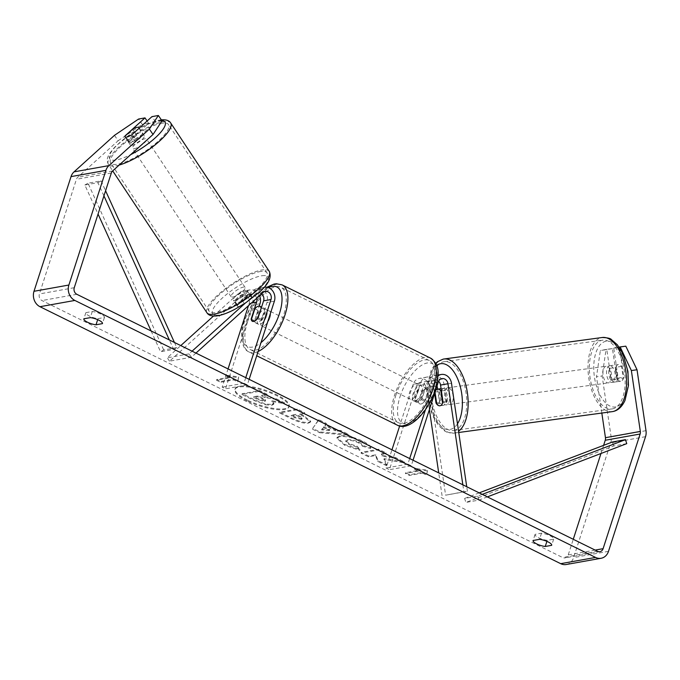 <?xml version="1.0" encoding="UTF-8"?>
<svg xmlns="http://www.w3.org/2000/svg" width="680" height="680" viewBox="0 0 680 680"><rect width="100%" height="100%" fill="white"/><g stroke="black" fill="none" stroke-linecap="round" stroke-linejoin="round"><path stroke-width="0.51" stroke-dasharray="3.4 2.55" d="M436.611 402.985L439.577 402.585A8.406 4.428 -97.7 0 0 443.454 405.305A8.406 4.428 -97.7 0 0 443.555 405.288A8.406 4.428 -97.7 0 0 446.556 401.336L444.091 384.6A10.089 8.576 79.8 0 0 433.806 375.819A10.089 8.576 79.8 0 0 427.499 381.752L422.042 398.642A8.406 3.748 116.3 0 1 416.322 402.203A8.406 3.748 116.3 0 1 415.063 399.899L420.521 383.001A10.089 8.576 -100.2 0 1 426.836 377.069A10.089 8.576 -100.2 0 1 437.096 385.747M462.842 484.798L463.87 491.759L467.406 491.283L445.613 495.185L429.7 387.175A10.089 8.576 79.8 0 0 419.424 378.394A10.089 8.576 79.8 0 0 413.108 384.327L399.644 426.02M429.394 409.606L426.156 387.659A5.882 4.998 79.8 0 0 420.163 382.534A5.882 4.998 79.8 0 0 416.483 385.993L389.445 469.693L386.07 468.035L391.96 449.812M438.617 381.267A5.882 4.998 79.8 0 0 434.554 379.958A5.882 4.998 79.8 0 0 430.865 383.418L425.408 400.308A8.406 3.748 116.3 0 1 419.696 403.869A8.406 3.748 116.3 0 1 418.438 401.557L423.895 384.668A5.882 4.998 -100.2 0 1 427.575 381.208A5.882 4.998 -100.2 0 1 433.568 386.325L434.613 393.431M437.929 375.972A10.089 8.576 79.8 0 0 434.911 380.426L425.51 409.522M467.406 491.283L466.735 486.719M413.041 460.224L411.247 465.791L389.445 469.693M409.675 458.558L407.873 464.125L411.247 465.791M407.873 464.125L386.07 468.035M437.597 389.13L439.577 402.585M463.87 491.759L445.613 495.185M442.068 495.669L438.71 472.889M418.438 401.557L415.063 399.899M425.408 400.308L422.042 398.642M443.012 401.812L446.556 401.336M609.654 365.763A8.406 4.224 -97.7 0 0 606.704 374.74A8.406 4.224 -97.7 0 0 612.009 382.406A8.406 4.224 -97.7 0 0 612.102 382.389A8.406 4.224 -97.7 0 0 615.052 373.413A8.406 4.224 -97.7 0 0 609.748 365.747A8.406 4.224 -97.7 0 0 609.654 365.763M617.483 379.363A8.406 4.224 -97.7 0 0 620.653 381.233A8.406 4.224 -97.7 0 0 620.746 381.216A8.406 4.224 -97.7 0 0 623.305 378.309L621.554 366.435A8.406 4.224 -97.7 0 0 618.392 364.574A8.406 4.224 -97.7 0 0 618.298 364.582A8.406 4.224 -97.7 0 0 615.731 367.489L617.483 379.363L610.997 380.248A8.406 4.224 -97.7 0 1 609.255 368.373L615.731 367.489M435.336 391.195A8.406 4.224 -97.7 0 0 435.004 392.037L439.322 391.45A8.406 4.224 -97.7 0 0 441.073 403.325L436.756 403.911M444.048 388.254A8.406 4.224 -97.7 0 0 441.099 397.23A8.406 4.224 -97.7 0 0 446.403 404.898A8.406 4.224 -97.7 0 0 446.496 404.88A8.406 4.224 -97.7 0 0 449.446 395.904A8.406 4.224 -97.7 0 0 444.142 388.238A8.406 4.224 -97.7 0 0 444.048 388.254M443.454 405.305L439.917 405.781A8.406 4.224 -97.7 0 0 440.011 405.764M441.405 390.906L445.145 390.397A8.406 4.224 -97.7 0 1 446.896 402.271L442.714 402.841M621.554 366.435L615.077 367.319A8.406 4.224 -97.7 0 1 616.828 379.194L623.305 378.309M616.828 379.194L615.077 367.319M609.255 368.373L610.997 380.248M439.322 391.45L441.073 403.325M446.896 402.271L445.145 390.397M447.644 387.762A8.406 4.224 -97.7 0 0 444.694 396.746A8.406 4.224 -97.7 0 0 449.998 404.413A8.406 4.224 -97.7 0 0 450.092 404.396A8.406 4.224 -97.7 0 0 453.041 395.42A8.406 4.224 -97.7 0 0 447.738 387.753A8.406 4.224 -97.7 0 0 447.644 387.762M606.05 366.248A8.406 4.224 -97.7 0 0 603.101 375.224A8.406 4.224 -97.7 0 0 608.413 382.891A8.406 4.224 -97.7 0 0 608.506 382.874A8.406 4.224 -97.7 0 0 611.456 373.898A8.406 4.224 -97.7 0 0 606.144 366.231A8.406 4.224 -97.7 0 0 606.05 366.248M612.34 408.901A34.714 17.451 -97.7 0 0 624.52 371.832A34.714 17.451 -97.7 0 0 602.608 340.161A34.714 17.451 -97.7 0 0 602.225 340.221A34.714 17.451 -97.7 0 0 590.036 377.298A34.714 17.451 -97.7 0 0 611.949 408.96A34.714 17.451 -97.7 0 0 612.34 408.901M453.925 430.423A34.714 17.451 -97.7 0 0 466.106 393.346A34.714 17.451 -97.7 0 0 444.202 361.683A34.714 17.451 -97.7 0 0 443.81 361.743A34.714 17.451 -97.7 0 0 431.63 398.811A34.714 17.451 -97.7 0 0 453.543 430.482A34.714 17.451 -97.7 0 0 453.925 430.423M247.444 400.12A28.348 7.939 17.9 0 1 235.169 388.773A28.348 7.939 17.9 0 1 276.853 394.85A28.348 7.939 17.9 0 1 289.127 406.198A28.348 7.939 17.9 0 1 247.444 400.12M247.197 400.894A28.348 7.939 17.9 0 1 234.923 389.538A28.348 7.939 17.9 0 1 276.607 395.615A28.348 7.939 17.9 0 1 288.881 406.971A28.348 7.939 17.9 0 1 247.197 400.894M547.23 540.337A8.406 2.354 17.9 0 1 538.704 537.787A8.406 2.354 17.9 0 1 535.067 534.42A8.406 2.354 17.9 0 1 535.092 534.344L541.51 533.196A8.406 2.354 17.9 0 1 549.933 535.696A8.406 2.354 17.9 0 1 553.682 539.112A8.406 2.354 17.9 0 1 553.648 539.189L547.23 540.337L546.899 541.365M98.005 318.639L104.422 317.483A8.406 2.354 -162.1 0 0 104.448 317.416A8.406 2.354 -162.1 0 0 100.7 313.999A8.406 2.354 -162.1 0 0 92.284 311.5L85.867 312.647A8.406 2.354 -162.1 0 0 85.841 312.715A8.406 2.354 -162.1 0 0 89.479 316.081A8.406 2.354 -162.1 0 0 98.005 318.639L97.673 319.668M162.044 120.861L155.644 122.009L135.77 139.961L132.09 134.581M135.77 139.961A8.406 2.074 145.6 0 1 130.076 142.579A8.406 2.074 145.6 0 1 128.665 142.341A8.406 2.074 145.6 0 1 128.8 141.21L148.673 123.267L147.126 121.006M384.166 458.617L386.886 465.01L378.021 460.632L375.802 454.775L368.73 456.05L361.25 452.353L378.692 449.233L386.172 452.923L381.659 453.73L382.432 455.43L395.692 457.614L404.668 462.052L384.166 458.617L383.92 459.391L386.639 465.774L386.886 465.01M335.699 430.091L325.244 424.932L326.434 423.445L318.716 419.628L312.681 428.392L319.838 431.927L348.712 434.435L340.748 430.5L335.699 430.091L335.444 430.856L324.998 425.705L325.244 424.932M114.478 135.345L118.158 140.718L77.716 177.242A5.04 4.284 79.8 0 0 76.432 179.282L39.398 293.947A5.04 4.284 79.8 0 0 41.956 300.551L562.683 557.54A5.04 4.284 79.8 0 0 565.063 557.898A5.04 4.284 79.8 0 0 568.216 554.923L573.265 539.291M426.802 474.342L427.524 470.127L414.655 468.35L418.71 470.348L405.628 472.693L409.675 474.691L422.756 472.345L426.802 474.342L426.555 475.116L427.524 470.127M229.84 377.145L225.794 375.148L238.663 376.924L237.94 381.14L233.886 379.142L220.813 381.488L216.758 379.491L229.84 377.145L229.594 377.91L216.512 380.256L216.758 379.491M308.771 422.331L310.718 421.277L303.493 415.471L299.795 413.644L304.776 412.751L297.304 409.062L279.863 412.19L291.423 417.894C298.69 421.404 304.47 422.883 308.771 422.331L308.524 423.096L310.471 422.05L303.246 416.236L299.548 414.418L299.795 413.644M370.753 447.729C370.931 446.173 368.262 443.972 362.746 441.125C353.846 437.002 346.205 435.26 339.813 435.871L337.067 437.452L344.913 444.524L360 449.522L357.187 446.241L349.248 443.7L345.916 440.563L347.471 439.688C350.591 439.305 354.288 440.079 358.564 442.025C361.123 443.335 362.449 444.465 362.542 445.417L370.753 447.729L370.506 448.494C370.685 446.938 368.016 444.737 362.5 441.889C353.6 437.775 345.958 436.024 339.567 436.645L336.821 438.217L344.666 445.298L359.754 450.296L360 449.522M619.131 347.123L613.742 348.083L618.145 378.021A8.406 4.428 82.3 0 1 615.052 381.99A8.406 4.428 82.3 0 1 611.167 379.27L606.764 349.341L612.425 348.576L616.837 378.505A8.406 4.428 -97.7 0 0 620.712 381.225A8.406 4.428 -97.7 0 0 623.815 377.255L619.404 347.319L625.804 346.171M566.244 564.51A11.764 10.005 79.8 0 0 573.614 557.591L610.649 442.918A11.764 10.005 79.8 0 0 611.116 436.925L602.149 376.014L606.024 349.724L600.363 350.489L596.487 376.779L602.149 376.014M612.425 348.576L606.024 349.724M606.764 349.341L600.363 350.489M613.742 348.083L619.404 347.319M601.825 413.058L596.487 376.779M148.673 123.267L142.273 124.415L138.593 119.034M600.984 453.483L603.611 445.349M118.158 140.718L142.273 124.415M155.644 122.009L151.963 116.637M124.967 136.179A8.406 2.074 -34.4 0 0 124.975 136.969A8.406 2.074 -34.4 0 0 125.213 137.156A8.406 2.269 -33.6 0 0 126.438 137.267A8.406 2.269 -33.6 0 0 131.155 135.43L139.043 128.307L143.072 134.376A8.406 2.269 -33.6 0 1 135.184 141.491L131.155 135.43M128.8 141.21L125.205 135.966M104.422 317.483L102.484 323.484M92.284 311.5L90.296 317.637M85.867 312.647L83.878 318.793M611.167 379.27L616.837 378.505M618.145 378.021L623.815 377.255M553.648 539.189L551.718 545.182M541.51 533.196L539.529 539.342M535.092 534.344L533.111 540.49M272.127 404.481L273.964 403.486L271.983 400.767L284.529 402.857L275.876 398.582L265.132 396.848L261.851 395.225L267.147 394.281L259.649 390.583L242.174 393.712L254.957 400.027L265.668 404.03L272.127 404.481L271.881 405.246L273.717 404.251L271.736 401.531L284.282 403.623L284.529 402.857M275.876 398.582L275.629 399.355L264.885 397.613L261.604 395.998L266.9 395.046L259.403 391.349L241.927 394.485L254.711 400.792L265.412 404.796L265.668 404.03M265.412 404.796L271.881 405.246M241.927 394.485L242.174 393.712M259.403 391.349L259.649 390.583M266.9 395.046L267.147 394.281M261.604 395.998L261.851 395.225M264.885 397.613L265.132 396.848M275.629 399.355L284.282 403.623M271.736 401.531L271.983 400.767M427.278 470.9L414.409 469.123L414.655 468.35M414.409 469.123L418.455 471.121L418.71 470.348M418.455 471.121L405.382 473.458L405.628 472.693M422.756 472.345L422.51 473.118L409.428 475.456L405.382 473.458M409.428 475.456L409.675 474.691M422.51 473.118L426.555 475.116M216.512 380.256L220.558 382.253L220.813 381.488M229.594 377.91L225.548 375.912L238.417 377.689L237.685 381.905L233.639 379.907L220.558 382.253M233.639 379.907L233.886 379.142M237.685 381.905L237.94 381.14M238.417 377.689L238.663 376.924M225.548 375.912L225.794 375.148M323.799 426.734L329.817 429.709L321.895 429.114L323.799 426.734L323.552 427.507L329.562 430.474L329.817 429.709M329.562 430.474L321.649 429.879L321.895 429.114M324.998 425.705L326.434 423.445M326.188 424.209L318.469 420.401L318.716 419.628M318.469 420.401L312.681 428.392M312.435 429.165L319.591 432.701L319.838 431.927M319.591 432.701L348.466 435.2L348.712 434.435M348.466 435.2L340.501 431.273L340.748 430.5M340.501 431.273L335.444 430.856M321.649 429.879L323.552 427.507M301.521 418.6L294.907 416.882L291.397 415.149L296.012 414.324L299.557 416.075C302.243 417.444 302.914 418.285 301.563 418.591L301.265 419.373L294.661 417.648L291.15 415.922L291.397 415.149M291.15 415.922L295.757 415.089L296.012 414.324M295.757 415.089L299.31 416.84C301.997 418.217 302.659 419.058 301.317 419.365L301.265 419.373M302.234 418.217L301.317 419.365L302.234 418.217M299.548 414.418L304.529 413.517L304.776 412.751M304.529 413.517L297.05 409.827L297.304 409.062M297.05 409.827L279.616 412.955L279.863 412.19M279.616 412.955L291.176 418.659C298.435 422.17 304.224 423.649 308.524 423.096M386.639 465.774L377.774 461.397L375.555 455.549L368.483 456.815L361.003 453.127L378.445 449.998L385.925 453.688L381.412 454.495L382.177 456.204L395.445 458.388L404.421 462.817L383.92 459.391M404.421 462.817L404.668 462.052M395.445 458.388L395.692 457.614M382.177 456.204L382.432 455.43M381.412 454.495L381.659 453.73M385.925 453.688L386.172 452.923M378.445 449.998L378.692 449.233M361.003 453.127L361.25 452.353M368.483 456.815L368.73 456.05M375.555 455.549L375.802 454.775M377.774 461.397L378.021 460.632M359.754 450.296L356.94 447.015L357.187 446.241M356.94 447.015L349.001 444.465L345.661 441.329L347.225 440.453C350.336 440.07 354.042 440.852 358.317 442.799C360.876 444.108 362.202 445.238 362.287 446.182L362.542 445.417M362.287 446.182L370.506 448.494M264.945 400.699L258.765 399.083L253.861 396.661L258.06 395.904L262.999 398.344C265.557 399.644 266.212 400.435 264.945 400.699L265.565 400.358L265.31 401.132L264.648 401.48L258.519 399.849L253.614 397.426L257.805 396.678L262.752 399.118C265.31 400.418 265.965 401.2 264.699 401.472L264.945 400.699M257.805 396.678L258.06 395.904M253.614 397.426L253.861 396.661M256.666 298.265A5.882 4.998 79.8 0 0 250.852 293.99A5.882 4.998 79.8 0 0 248.667 295.077L237.558 305.107A8.406 2.074 -34.4 0 0 237.422 306.247A8.406 2.074 -34.4 0 0 238.841 306.484A8.406 2.074 -34.4 0 0 244.536 303.858L242.233 300.5L253.343 290.462A10.089 8.576 -100.2 0 1 257.091 288.6A10.089 8.576 -100.2 0 1 265.387 292.4A10.089 8.576 -100.2 0 1 266.959 302.524L261.502 319.422A8.406 3.748 116.3 0 1 255.782 322.975A8.406 3.748 116.3 0 1 254.532 320.671L259.25 306.068M259.548 295.664A10.089 8.576 79.8 0 0 250.112 289.85A10.089 8.576 79.8 0 0 246.373 291.712L235.254 301.75A8.406 2.074 -34.4 0 0 235.119 302.88A8.406 2.074 -34.4 0 0 236.538 303.118A8.406 2.074 -34.4 0 0 242.233 300.5M213.46 316.064L238.96 293.046A10.089 8.576 -100.2 0 1 242.7 291.185A10.089 8.576 -100.2 0 1 251.005 294.984A10.089 8.576 -100.2 0 1 252.569 305.107L225.539 388.807L222.165 387.141L228.047 368.925M195.968 353.09L191.344 357.263L169.541 361.173L241.255 296.403A5.882 4.998 -100.2 0 1 243.44 295.315A5.882 4.998 -100.2 0 1 248.285 297.534A5.882 4.998 -100.2 0 1 249.203 303.442L248.48 305.66M245.352 303.042L260.754 289.136A10.089 8.576 -100.2 0 1 264.112 287.351M191.344 357.263L189.04 353.906L192.075 351.169M245.76 377.663L243.967 383.231L222.165 387.141M249.135 379.329L247.341 384.897L225.539 388.807M247.341 384.897L243.967 383.231M189.04 353.906L167.246 357.808L180.769 345.593M169.541 361.173L167.246 357.808M244.536 303.858L255.646 293.828A5.882 4.998 -100.2 0 1 257.83 292.74A5.882 4.998 -100.2 0 1 261.604 293.802M251.506 319.183L254.532 320.671M258.128 317.755L261.502 319.422M237.558 305.107L235.254 301.75M266.56 315.988A8.406 3.748 -63.7 0 0 265.923 309.23A8.406 3.748 -63.7 0 0 257.839 317.551A8.406 3.748 -63.7 0 0 258.485 324.309A8.406 3.748 -63.7 0 0 266.56 315.988M254.855 308.839L258.901 310.837A8.406 3.748 -63.7 0 0 255.816 316.548A8.406 3.748 -63.7 0 0 255.357 321.801L251.311 319.804M261.307 307.912L265.004 309.74A8.406 3.748 -63.7 0 1 264.537 314.984A8.406 3.748 -63.7 0 1 261.46 320.705L257.414 318.707M428.238 390.295A8.406 3.748 -63.7 0 0 427.133 388.79A8.406 3.748 -63.7 0 0 422.135 391.391L418.081 389.394A8.406 3.748 -63.7 0 0 415.004 395.114A8.406 3.748 -63.7 0 0 414.545 400.358L418.591 402.356A8.406 3.748 -63.7 0 0 419.696 403.869A8.406 3.748 -63.7 0 0 424.694 401.268L428.238 390.295L424.192 388.297A8.406 3.748 -63.7 0 1 423.725 393.55A8.406 3.748 -63.7 0 1 420.648 399.271L424.694 401.268M421.702 392.547A8.406 3.748 -63.7 0 0 421.065 385.789A8.406 3.748 -63.7 0 0 412.981 394.111A8.406 3.748 -63.7 0 0 413.618 400.868A8.406 3.748 -63.7 0 0 421.702 392.547M422.135 391.391L418.591 402.356M261.46 320.705L265.004 309.74M258.901 310.837L255.357 321.801M418.081 389.394L414.545 400.358M420.648 399.271L424.192 388.297M418.327 390.889A8.406 3.748 -63.7 0 0 417.69 384.132A8.406 3.748 -63.7 0 0 409.606 392.445A8.406 3.748 -63.7 0 0 410.252 399.202A8.406 3.748 -63.7 0 0 418.327 390.889M269.935 317.653A8.406 3.748 -63.7 0 0 269.297 310.896A8.406 3.748 -63.7 0 0 261.214 319.218A8.406 3.748 -63.7 0 0 261.859 325.966A8.406 3.748 -63.7 0 0 269.935 317.653M247.571 321.657A34.714 15.495 -63.7 0 0 250.214 349.562A34.714 15.495 -63.7 0 0 283.585 315.205A34.714 15.495 -63.7 0 0 280.942 287.3A34.714 15.495 -63.7 0 0 247.571 321.657M395.964 394.893A34.714 15.495 -63.7 0 0 398.607 422.798A34.714 15.495 -63.7 0 0 431.978 388.442A34.714 15.495 -63.7 0 0 429.335 360.536A34.714 15.495 -63.7 0 0 395.964 394.893M131.809 145.358A8.406 2.269 -33.6 0 0 140.301 141.041A8.406 2.269 -33.6 0 0 144.339 135.719A8.406 2.269 -33.6 0 0 142.851 135.388A8.406 2.269 -33.6 0 0 134.368 139.706A8.406 2.269 -33.6 0 0 130.331 145.027A8.406 2.269 -33.6 0 0 131.809 145.358M251.439 297.517A8.406 2.269 -33.6 0 0 251.362 296.846A8.406 2.269 -33.6 0 0 249.875 296.505A8.406 2.269 -33.6 0 0 245.157 298.35L242.471 294.304A8.406 2.269 -33.6 0 0 234.591 301.427L237.277 305.473A8.406 2.269 -33.6 0 0 237.354 306.144A8.406 2.269 -33.6 0 0 238.841 306.484A8.406 2.269 -33.6 0 0 243.559 304.64L251.439 297.517L248.752 293.471A8.406 2.269 -33.6 0 1 240.873 300.594L243.363 304.343M234.804 300.416A8.406 2.269 -33.6 0 0 243.296 296.098A8.406 2.269 -33.6 0 0 247.333 290.776A8.406 2.269 -33.6 0 0 245.846 290.445A8.406 2.269 -33.6 0 0 237.362 294.754A8.406 2.269 -33.6 0 0 233.325 300.075A8.406 2.269 -33.6 0 0 234.804 300.416M237.277 305.473L245.157 298.35M124.873 136.263L128.911 142.324A8.406 2.269 -33.6 0 1 136.791 135.209L132.761 129.141M135.184 141.491L143.072 134.376M136.791 135.209L128.911 142.324M242.471 294.304L234.591 301.427M240.873 300.594L248.752 293.471M232.569 297.041A8.406 2.269 -33.6 0 0 241.051 292.723A8.406 2.269 -33.6 0 0 245.089 287.402A8.406 2.269 -33.6 0 0 243.61 287.07A8.406 2.269 -33.6 0 0 235.127 291.389A8.406 2.269 -33.6 0 0 231.089 296.709A8.406 2.269 -33.6 0 0 232.569 297.041M134.054 148.733A8.406 2.269 -33.6 0 0 142.536 144.415A8.406 2.269 -33.6 0 0 146.574 139.094A8.406 2.269 -33.6 0 0 145.095 138.754A8.406 2.269 -33.6 0 0 136.603 143.072A8.406 2.269 -33.6 0 0 132.575 148.393A8.406 2.269 -33.6 0 0 134.054 148.733M162.375 123.156A34.714 9.375 -33.6 0 0 127.321 140.972A34.714 9.375 -33.6 0 0 110.653 162.953A34.714 9.375 -33.6 0 0 116.773 164.331A34.714 9.375 -33.6 0 0 151.819 146.514A34.714 9.375 -33.6 0 0 168.487 124.533A34.714 9.375 -33.6 0 0 162.375 123.156M260.89 271.464A34.714 9.375 -33.6 0 0 225.845 289.289A34.714 9.375 -33.6 0 0 209.168 311.262A34.714 9.375 -33.6 0 0 215.288 312.647A34.714 9.375 -33.6 0 0 250.333 294.822A34.714 9.375 -33.6 0 0 267.01 272.85A34.714 9.375 -33.6 0 0 260.89 271.464M103.929 195.874L97.928 182.656L84.855 185.002L98.056 214.081M151.105 330.956L160.548 351.747L173.63 349.401L169.337 339.949M174.445 342.474L176.783 347.607L163.702 349.953L160.548 351.747M176.783 347.607L173.63 349.401M97.928 182.656L101.091 180.871L88.009 183.218L163.702 349.953M101.091 180.871L105.578 190.766M84.855 185.002L88.009 183.218M626.756 443.64L613.674 445.987L465.894 502.435L478.975 500.089L487.348 496.893M482.231 494.368L477.683 496.111L464.601 498.448L465.894 502.435M477.683 496.111L478.975 500.089M479.204 492.873L464.601 498.448M613.674 445.987L612.383 442M437.113 385.849L429.7 387.175M420.521 383.001L413.108 384.327M433.568 386.325L426.156 387.659M423.895 384.668L416.483 385.993M438.277 382.083L430.865 383.418M434.911 380.426L427.499 381.752M451.503 383.274L444.091 384.6M612.314 411.629A37.408 18.802 82.3 0 1 588.702 377.51A37.408 18.802 82.3 0 1 601.825 337.56A37.408 18.802 82.3 0 1 602.242 337.501M606.042 341.232A33.201 16.694 -97.7 0 0 594.439 377.051A33.201 16.694 -97.7 0 0 615.715 406.921A33.201 16.694 -97.7 0 0 627.317 371.093A33.201 16.694 -97.7 0 0 606.042 341.232M443.419 359.082A37.408 18.802 -97.7 0 0 430.296 399.024A37.408 18.802 -97.7 0 0 453.909 433.143A37.408 18.802 -97.7 0 0 454.317 433.083A37.408 18.802 -97.7 0 0 458.567 431.222M457.478 423.835A33.201 16.694 82.3 0 1 450.109 429.411A33.201 16.694 82.3 0 1 429.539 403.486A33.201 16.694 82.3 0 1 436.645 365.389M76.832 294.296L41.956 300.551M597.558 551.284L562.683 557.54M646 430.67L611.116 436.925M595.153 550.094L568.216 554.923M74.273 287.691L39.398 293.947M111.316 173.026L76.432 179.282M112.599 170.986L77.716 177.242M608.49 551.336L573.614 557.591M645.533 436.671L610.649 442.918M271.932 405.238L272.178 404.473M254.711 400.792L254.957 400.027M294.661 417.648L294.907 416.882M299.31 416.84L299.557 416.075M308.575 423.087L308.822 422.322M303.246 416.236L303.493 415.471M291.176 418.659L291.423 417.894M362.5 441.889L362.746 441.125M339.567 436.645L339.813 435.871M339.515 436.654L339.762 435.88M344.666 445.298L344.913 444.524M349.001 444.465L349.248 443.7M347.174 440.462L347.421 439.696M347.225 440.453L347.471 439.688M358.317 442.799L358.564 442.025M264.648 401.48L264.894 400.707M262.752 399.118L262.999 398.344M258.519 399.849L258.765 399.083M246.373 291.712L238.96 293.046M259.981 303.773L252.569 305.107M251.371 303.05L249.203 303.442M248.667 295.077L241.255 296.403M274.372 301.197L266.959 302.524M260.754 289.136L253.343 290.462M263.058 292.493L255.646 293.828M258.145 351.45A37.408 16.694 116.3 0 1 249.025 351.976A37.408 16.694 116.3 0 1 246.177 321.912A37.408 16.694 116.3 0 1 282.132 284.886M268.43 287.631A33.201 14.824 -63.7 0 0 244.978 319.855A33.201 14.824 -63.7 0 0 260.984 342.644M430.525 358.122A37.408 16.694 -63.7 0 0 394.57 395.148A37.408 16.694 -63.7 0 0 397.418 425.212M400.12 396.423A33.201 14.824 116.3 0 1 427.142 363.001A33.201 14.824 116.3 0 1 434.562 390.243A33.201 14.824 116.3 0 1 407.541 423.666A33.201 14.824 116.3 0 1 400.12 396.423M119.187 165.044A37.408 10.107 146.4 0 1 115.005 165.929A37.408 10.107 146.4 0 1 108.417 164.441A37.408 10.107 146.4 0 1 126.378 140.76A37.408 10.107 146.4 0 1 164.135 121.558A37.408 10.107 146.4 0 1 170.731 123.046M161.84 120.564A33.201 8.968 -33.6 0 0 159.137 120.683A33.201 8.968 -33.6 0 0 119.612 142.715A33.201 8.968 -33.6 0 0 115.523 160.064A33.201 8.968 -33.6 0 0 130.73 154.615M269.246 271.363A37.408 10.107 -33.6 0 0 262.659 269.866A37.408 10.107 -33.6 0 0 224.893 289.076A37.408 10.107 -33.6 0 0 206.932 312.757M262.131 275.731A33.201 8.968 146.4 0 1 258.051 293.08A33.201 8.968 146.4 0 1 218.518 315.12A33.201 8.968 146.4 0 1 222.606 297.772A33.201 8.968 146.4 0 1 262.131 275.731M426.836 377.069L419.424 378.394M427.575 381.208L420.163 382.534M437.971 375.071L433.806 375.819M441.966 378.624L434.554 379.958M413.618 400.868L416.322 402.203M458.754 432.488L453.909 433.143L447.227 432.301L444.796 431.111L438.753 425.816L433.219 416.798L430.142 408.399L428.213 399.253L427.703 385.058L431.162 370.183L435.702 363.29M612.009 382.406L620.653 381.233M439.917 405.781L446.403 404.898M441.073 388.654L444.142 388.238M609.748 365.747L618.392 364.574M449.998 404.413L608.413 382.891M444.202 361.683L602.608 340.161M453.543 430.482L611.949 408.96M447.738 387.753L606.144 366.231M234.923 389.538L235.169 388.773M599.938 551.641L565.063 557.898M128.665 142.341L124.975 136.969M104.448 317.416L102.468 323.561M85.841 312.715L83.853 318.861M615.052 381.99L620.712 381.225M553.682 539.112L551.692 545.258M535.067 534.42L533.077 540.558M288.881 406.971L289.127 406.198M273.717 404.251L273.964 403.486M310.718 421.277L310.471 422.05M337.067 437.452L336.821 438.217M345.916 440.563L345.661 441.329M250.112 289.85L242.7 291.185M250.852 293.99L243.44 295.315M264.12 287.343L257.091 288.6M265.243 291.414L257.83 292.74M258.485 324.309L255.782 322.975M237.422 306.247L235.119 302.88M266.925 287.249L253.827 300.883L244.358 320.229C239.088 334.866 241.698 349.223 249.025 351.976L256.743 355.784M265.923 309.23L261.579 307.088M427.133 388.79L421.065 385.789M417.69 384.132L269.297 310.896M398.607 422.798L250.214 349.562M429.335 360.536L280.942 287.3M410.252 399.202L261.859 325.966M161.33 119.825L160.828 119.884C152.881 121.21 143.42 125.469 132.456 132.659L115.659 146.191C105.612 157.165 106.564 160.2 108.417 164.441L112.701 170.893M144.339 135.719L139.272 128.095M251.362 296.846L247.333 290.776M237.354 306.144L233.325 300.075M130.331 145.027L124.958 136.935M245.089 287.402L146.574 139.094M209.168 311.262L110.653 162.953M267.01 272.85L168.487 124.533M231.089 296.709L132.575 148.393"/><path stroke-width="1.02" d="M434.613 393.431L436.033 403.061L436.611 402.985M436.033 403.061A8.406 4.428 -97.7 0 0 439.917 405.781A8.406 4.428 -97.7 0 0 440.011 405.764A8.406 4.428 -97.7 0 0 443.012 401.812L440.546 385.075A5.882 4.998 79.8 0 0 438.617 381.267M437.096 385.747A10.089 8.576 -100.2 0 1 437.113 385.849L437.597 389.13A8.406 4.224 -97.7 0 0 435.336 391.195M466.735 486.719L451.503 383.274A10.089 8.576 79.8 0 0 441.218 374.484A10.089 8.576 79.8 0 0 437.929 375.972M462.842 484.798L447.958 383.75A5.882 4.998 79.8 0 0 441.966 378.624A5.882 4.998 79.8 0 0 438.277 382.083L413.041 460.224M399.644 426.02L391.96 449.812M425.51 409.522L409.675 458.558M438.71 472.889L429.394 409.606M435.022 392.173L436.756 403.911A8.406 4.224 -97.7 0 0 439.917 405.781M441.405 390.906L440.827 390.983A8.406 4.224 -97.7 0 0 437.656 389.122A8.406 4.224 -97.7 0 0 437.563 389.138M442.714 402.841L442.578 402.857A8.406 4.224 -97.7 0 1 440.011 405.764M440.827 390.983L442.578 402.857M546.899 541.365L545.25 546.482A8.406 2.354 17.9 0 1 536.715 543.923A8.406 2.354 17.9 0 1 533.077 540.558A8.406 2.354 17.9 0 1 533.111 540.49L539.529 539.342A8.406 2.354 17.9 0 1 547.944 541.841A8.406 2.354 17.9 0 1 551.692 545.258A8.406 2.354 17.9 0 1 551.667 545.335L545.25 546.482M97.673 319.668L96.025 324.785L102.442 323.629A8.406 2.354 -162.1 0 0 102.468 323.561A8.406 2.354 -162.1 0 0 98.719 320.144A8.406 2.354 -162.1 0 0 90.296 317.637L83.878 318.793A8.406 2.354 -162.1 0 0 83.853 318.861A8.406 2.354 -162.1 0 0 87.49 322.226A8.406 2.354 -162.1 0 0 96.025 324.785M139.043 128.307A8.406 2.269 -33.6 0 0 138.958 127.636A8.406 2.269 -33.6 0 0 137.479 127.296A8.406 2.269 -33.6 0 0 132.761 129.141L124.873 136.263A8.406 2.269 -33.6 0 0 124.958 136.935A8.406 2.269 -33.6 0 0 125.213 137.156A8.406 2.074 -34.4 0 0 126.395 137.207A8.406 2.074 -34.4 0 0 132.09 134.581L151.963 116.637L158.363 115.49L162.044 120.861L153.034 134.47L112.599 170.986A5.04 4.284 79.8 0 0 111.316 173.026L74.273 287.691A5.04 4.284 79.8 0 0 76.832 294.296L597.558 551.284A5.04 4.284 79.8 0 0 599.938 551.641A5.04 4.284 79.8 0 0 603.101 548.675L640.135 434.01A5.04 4.284 79.8 0 0 640.331 431.434L631.363 370.532L620.135 346.936L619.131 347.123M147.126 121.006L144.993 117.886L138.593 119.034L114.478 135.345L74.035 171.862A11.764 10.005 79.8 0 0 71.034 176.613L34 291.286A11.764 10.005 79.8 0 0 39.967 306.697L560.694 563.678A11.764 10.005 79.8 0 0 566.244 564.51L601.129 558.263A11.764 10.005 79.8 0 0 608.49 551.336L645.533 436.671A11.764 10.005 79.8 0 0 646 430.67L637.033 369.767L631.363 370.532M153.034 134.47L149.353 129.089L108.919 165.614A11.764 10.005 79.8 0 0 105.918 170.365L68.884 285.03A11.764 10.005 79.8 0 0 74.851 300.441L595.578 557.43A11.764 10.005 79.8 0 0 601.129 558.263M620.135 346.936L625.804 346.171L637.033 369.767M603.611 445.349L605.251 440.258A5.04 4.284 79.8 0 0 605.455 437.69L601.825 413.058M573.265 539.291L600.984 453.483M144.993 117.886L125.111 135.83A8.406 2.074 -34.4 0 0 124.967 136.179M149.353 129.089L158.363 115.49M259.25 306.068L259.981 303.773A10.089 8.576 79.8 0 0 259.548 295.664M261.604 293.802A5.882 4.998 -100.2 0 1 263.585 300.857L258.128 317.755A8.406 3.748 116.3 0 1 252.416 321.308A8.406 3.748 116.3 0 1 251.158 319.005L256.615 302.115A5.882 4.998 79.8 0 0 256.666 298.265M195.968 353.09L263.058 292.493A5.882 4.998 -100.2 0 1 265.243 291.414A5.882 4.998 -100.2 0 1 270.087 293.624A5.882 4.998 -100.2 0 1 270.997 299.531L245.76 377.663M264.112 287.351A10.089 8.576 -100.2 0 1 264.503 287.274A10.089 8.576 -100.2 0 1 272.799 291.074A10.089 8.576 -100.2 0 1 274.372 301.197L249.135 379.329M192.075 351.169L245.352 303.042M248.48 305.66L228.047 368.925M180.769 345.593L213.46 316.064M260.958 307.743A8.406 3.748 -63.7 0 0 259.853 306.238A8.406 3.748 -63.7 0 0 254.855 308.839L251.311 319.804A8.406 3.748 -63.7 0 0 252.416 321.308A8.406 3.748 -63.7 0 0 257.414 318.707L261.307 307.912M98.056 214.081L151.105 330.956M103.929 195.874L169.337 339.949M105.578 190.766L174.445 342.474M482.231 494.368L625.464 439.654L626.756 443.64L487.348 496.893M625.464 439.654L612.383 442L479.204 492.873M447.958 383.75L440.546 385.075M612.731 411.561A37.408 18.802 82.3 0 1 612.314 411.629L612.867 411.545C617.916 410.592 621.953 406.903 624.988 400.46L628.447 385.585L627.938 371.39L622.931 353.846L617.389 344.828L611.354 339.532C610.555 338.394 607.52 337.714 602.242 337.501A37.408 18.802 82.3 0 1 625.855 371.62A37.408 18.802 82.3 0 1 612.731 411.561M436.645 365.389A33.201 16.694 82.3 0 1 440.436 363.724A33.201 16.694 82.3 0 1 459.969 385.45A33.201 16.694 82.3 0 1 457.478 423.835M458.567 431.222A37.408 18.802 -97.7 0 0 466.684 388.722A37.408 18.802 -97.7 0 0 443.836 359.014A37.408 18.802 -97.7 0 0 443.419 359.082M595.578 557.43L560.694 563.678M74.851 300.441L39.967 306.697M640.331 431.434L605.455 437.69M640.135 434.01L605.251 440.258M603.101 548.675L595.153 550.094M108.919 165.614L74.035 171.862M105.918 170.365L71.034 176.613M68.884 285.03L34 291.286M256.615 302.115L251.371 303.05M270.997 299.531L263.585 300.857M430.525 358.122C441.396 366.027 438.345 376.405 435.192 389.87C428.553 411.791 408.986 431.791 397.418 425.212A37.408 16.694 -63.7 0 0 433.373 388.186A37.408 16.694 -63.7 0 0 430.525 358.122L282.132 284.886A37.408 16.694 116.3 0 1 284.979 314.95A37.408 16.694 116.3 0 1 258.145 351.45M260.984 342.644A33.201 14.824 -63.7 0 0 279.429 313.684A33.201 14.824 -63.7 0 0 268.43 287.631M269.246 271.363C271.957 277.253 268.481 284.35 258.817 292.655L245.675 302.829L235.025 309.204C227.978 312.927 221.918 315.163 216.835 315.92C211.752 316.404 208.454 315.341 206.932 312.757A37.408 10.107 -33.6 0 0 213.52 314.245A37.408 10.107 -33.6 0 0 251.285 295.035A37.408 10.107 -33.6 0 0 269.246 271.363L170.731 123.046A37.408 10.107 146.4 0 1 155.422 144.627A37.408 10.107 146.4 0 1 119.187 165.044M130.73 154.615A33.201 8.968 -33.6 0 0 159.724 133.416A33.201 8.968 -33.6 0 0 161.84 120.564M441.218 374.484L437.971 375.071M435.702 363.29L437.537 361.683L443.284 359.1L602.242 337.501M458.754 432.488L612.314 411.629M437.656 389.122L441.073 388.654M282.132 284.886L276.344 283.764L273.981 284.096L266.925 287.249M261.579 307.088L259.853 306.238M397.418 425.212L256.743 355.784M170.731 123.046C169.201 120.454 165.903 119.399 160.828 119.884M139.272 128.095L138.958 127.636M206.932 312.757L112.701 170.893"/></g></svg>
